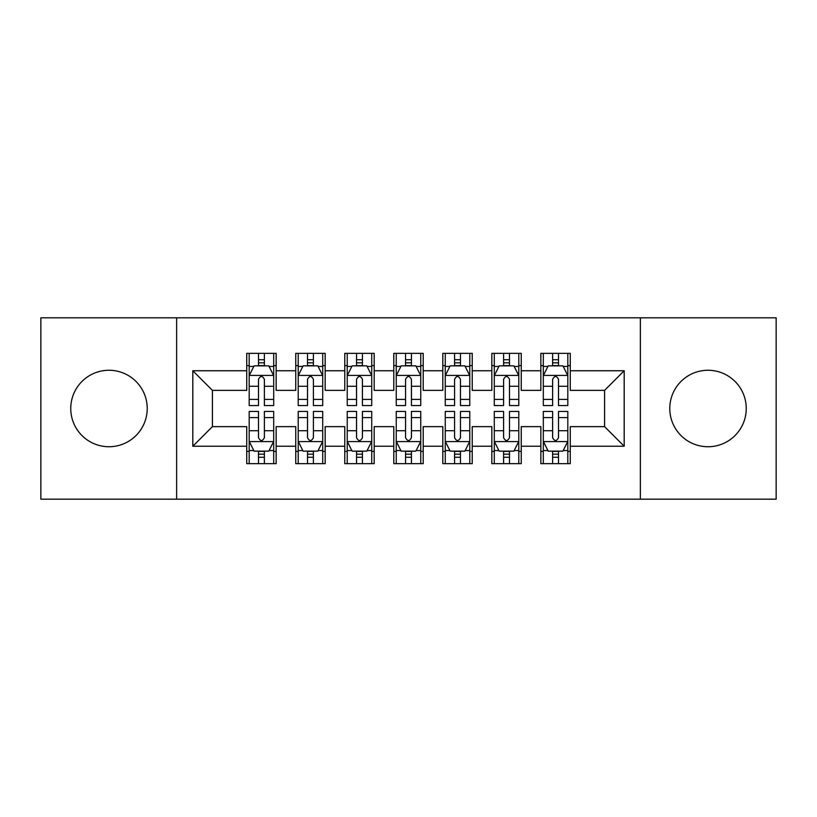 <?xml version="1.0" encoding="UTF-8"?>
<svg xmlns="http://www.w3.org/2000/svg" width="817" height="817" viewBox="0 0 817 817"><rect width="100%" height="100%" fill="white"/><g stroke="black" fill="none" stroke-linecap="round" stroke-linejoin="round"><path stroke-width="1.23" d="M708.012 370.264A38.236 38.236 0 0 0 669.777 408.5A38.236 38.236 0 0 0 708.012 446.736A38.236 38.236 0 0 0 746.248 408.5A38.236 38.236 0 0 0 708.012 370.264M108.988 370.264A38.236 38.236 0 0 0 70.752 408.5A38.236 38.236 0 0 0 108.988 446.736A38.236 38.236 0 0 0 147.223 408.5A38.236 38.236 0 0 0 108.988 370.264M640.365 499.187L776.15 499.187L776.15 317.813L640.365 317.813L640.365 499.187L176.635 499.187L176.635 317.813L40.85 317.813L40.85 499.187L176.635 499.187M640.365 317.813L176.635 317.813M192.812 446.245L192.812 370.755L246.734 370.755L246.734 390.363L212.42 390.363L212.42 426.637L192.812 446.245L246.734 446.245L246.734 463.647L276.146 463.647L276.146 446.245L295.754 446.245L295.754 463.647L325.166 463.647L325.166 446.245L344.774 446.245L344.774 463.647L374.186 463.647L374.186 446.245L393.794 446.245L393.794 463.647L423.206 463.647L423.206 446.245L442.814 446.245L442.814 463.647L472.226 463.647L472.226 446.245L491.834 446.245L491.834 463.647L521.246 463.647L521.246 446.245L540.854 446.245L540.854 463.647L570.266 463.647L570.266 426.637L604.58 426.637L604.58 390.363L570.266 390.363L570.266 370.755L624.188 370.755L624.188 446.245L570.266 446.245M570.266 370.755L570.266 353.353L540.854 353.353L540.854 370.755L521.246 370.755L521.246 353.353L491.834 353.353L491.834 370.755L472.226 370.755L472.226 353.353L442.814 353.353L442.814 370.755L423.206 370.755L423.206 353.353L393.794 353.353L393.794 370.755L374.186 370.755L374.186 353.353L344.774 353.353L344.774 370.755L325.166 370.755L325.166 353.353L295.754 353.353L295.754 370.755L276.146 370.755L276.146 353.353L246.734 353.353L246.734 370.755M521.246 446.245L521.246 426.637L540.854 426.637L540.854 446.245M624.188 370.755L604.58 390.363M472.226 446.245L472.226 426.637L491.834 426.637L491.834 446.245M540.854 370.755L540.854 390.363L521.246 390.363L521.246 370.755M423.206 446.245L423.206 426.637L442.814 426.637L442.814 446.245M491.834 370.755L491.834 390.363L472.226 390.363L472.226 370.755M374.186 446.245L374.186 426.637L393.794 426.637L393.794 446.245M442.814 370.755L442.814 390.363L423.206 390.363L423.206 370.755M325.166 446.245L325.166 426.637L344.774 426.637L344.774 446.245M393.794 370.755L393.794 390.363L374.186 390.363L374.186 370.755M276.146 446.245L276.146 426.637L295.754 426.637L295.754 446.245M344.774 370.755L344.774 390.363L325.166 390.363L325.166 370.755M212.42 426.637L246.734 426.637L246.734 446.245M295.754 370.755L295.754 390.363L276.146 390.363L276.146 370.755M540.854 365.608L543.305 365.608M567.815 365.608L570.266 365.608M491.834 365.608L494.285 365.608M518.795 365.608L521.246 365.608M442.814 365.608L445.265 365.608M469.775 365.608L472.226 365.608M393.794 365.608L396.245 365.608M420.755 365.608L423.206 365.608M344.774 365.608L347.225 365.608M371.735 365.608L374.186 365.608M295.754 365.608L298.205 365.608M322.715 365.608L325.166 365.608M246.734 365.608L249.185 365.608M273.695 365.608L276.146 365.608M246.734 451.392L249.185 451.392M273.695 451.392L276.146 451.392M295.754 451.392L298.205 451.392M322.715 451.392L325.166 451.392M344.774 451.392L347.225 451.392M371.735 451.392L374.186 451.392M393.794 451.392L396.245 451.392M420.755 451.392L423.206 451.392M442.814 451.392L445.265 451.392M469.775 451.392L472.226 451.392M491.834 451.392L494.285 451.392M518.795 451.392L521.246 451.392M540.854 451.392L543.305 451.392M567.815 451.392L570.266 451.392M192.812 370.755L212.42 390.363M604.58 426.637L624.188 446.245M264.381 359.725L258.499 359.725M273.695 399.411L264.381 399.411L264.381 405.559L273.695 405.559L273.695 375.657L268.793 365.853L254.087 365.853L249.185 375.657L249.185 405.559L258.499 405.559L258.499 399.411L249.185 399.411M249.185 375.657L249.185 353.353M273.695 375.657L273.695 353.353M258.499 365.853L258.499 353.353M264.381 353.353L264.381 365.853M264.381 399.411L264.381 379.333C262.42 375.554 260.46 375.554 258.499 379.333L258.499 399.411M264.381 365.608L258.499 365.608M258.499 457.275L264.381 457.275M249.185 417.589L258.499 417.589L258.499 411.441L249.185 411.441L249.185 441.343L254.087 451.147L268.793 451.147L273.695 441.343L273.695 411.441L264.381 411.441L264.381 417.589L273.695 417.589M273.695 441.343L273.695 463.647M249.185 441.343L249.185 463.647M264.381 451.147L264.381 463.647M258.499 463.647L258.499 451.147M258.499 417.589L258.499 437.667C260.46 441.446 262.42 441.446 264.381 437.667L264.381 417.589M258.499 451.392L264.381 451.392M313.401 359.725L307.519 359.725M322.715 399.411L313.401 399.411L313.401 405.559L322.715 405.559L322.715 375.657L317.813 365.853L303.107 365.853L298.205 375.657L298.205 405.559L307.519 405.559L307.519 399.411L298.205 399.411M298.205 375.657L298.205 353.353M322.715 375.657L322.715 353.353M307.519 365.853L307.519 353.353M313.401 353.353L313.401 365.853M313.401 399.411L313.401 379.333C311.44 375.554 309.48 375.554 307.519 379.333L307.519 399.411M313.401 365.608L307.519 365.608M362.421 359.725L356.539 359.725M371.735 399.411L362.421 399.411L362.421 405.559L371.735 405.559L371.735 375.657L366.833 365.853L352.127 365.853L347.225 375.657L347.225 405.559L356.539 405.559L356.539 399.411L347.225 399.411M347.225 375.657L347.225 353.353M371.735 375.657L371.735 353.353M356.539 365.853L356.539 353.353M362.421 353.353L362.421 365.853M362.421 399.411L362.421 379.333C360.46 375.554 358.5 375.554 356.539 379.333L356.539 399.411M362.421 365.608L356.539 365.608M307.519 457.275L313.401 457.275M298.205 417.589L307.519 417.589L307.519 411.441L298.205 411.441L298.205 441.343L303.107 451.147L317.813 451.147L322.715 441.343L322.715 411.441L313.401 411.441L313.401 417.589L322.715 417.589M322.715 441.343L322.715 463.647M298.205 441.343L298.205 463.647M313.401 451.147L313.401 463.647M307.519 463.647L307.519 451.147M307.519 417.589L307.519 437.667C309.48 441.446 311.44 441.446 313.401 437.667L313.401 417.589M307.519 451.392L313.401 451.392M356.539 457.275L362.421 457.275M347.225 417.589L356.539 417.589L356.539 411.441L347.225 411.441L347.225 441.343L352.127 451.147L366.833 451.147L371.735 441.343L371.735 411.441L362.421 411.441L362.421 417.589L371.735 417.589M371.735 441.343L371.735 463.647M347.225 441.343L347.225 463.647M362.421 451.147L362.421 463.647M356.539 463.647L356.539 451.147M356.539 417.589L356.539 437.667C358.5 441.446 360.46 441.446 362.421 437.667L362.421 417.589M356.539 451.392L362.421 451.392M411.441 359.725L405.559 359.725M420.755 399.411L411.441 399.411L411.441 405.559L420.755 405.559L420.755 375.657L415.853 365.853L401.147 365.853L396.245 375.657L396.245 405.559L405.559 405.559L405.559 399.411L396.245 399.411M396.245 375.657L396.245 353.353M420.755 375.657L420.755 353.353M405.559 365.853L405.559 353.353M411.441 353.353L411.441 365.853M411.441 399.411L411.441 379.333C409.48 375.554 407.52 375.554 405.559 379.333L405.559 399.411M411.441 365.608L405.559 365.608M460.461 359.725L454.579 359.725M469.775 399.411L460.461 399.411L460.461 405.559L469.775 405.559L469.775 375.657L464.873 365.853L450.167 365.853L445.265 375.657L445.265 405.559L454.579 405.559L454.579 399.411L445.265 399.411M445.265 375.657L445.265 353.353M469.775 375.657L469.775 353.353M454.579 365.853L454.579 353.353M460.461 353.353L460.461 365.853M460.461 399.411L460.461 379.333C458.5 375.554 456.54 375.554 454.579 379.333L454.579 399.411M460.461 365.608L454.579 365.608M405.559 457.275L411.441 457.275M396.245 417.589L405.559 417.589L405.559 411.441L396.245 411.441L396.245 441.343L401.147 451.147L415.853 451.147L420.755 441.343L420.755 411.441L411.441 411.441L411.441 417.589L420.755 417.589M420.755 441.343L420.755 463.647M396.245 441.343L396.245 463.647M411.441 451.147L411.441 463.647M405.559 463.647L405.559 451.147M405.559 417.589L405.559 437.667C407.52 441.446 409.48 441.446 411.441 437.667L411.441 417.589M405.559 451.392L411.441 451.392M454.579 457.275L460.461 457.275M445.265 417.589L454.579 417.589L454.579 411.441L445.265 411.441L445.265 441.343L450.167 451.147L464.873 451.147L469.775 441.343L469.775 411.441L460.461 411.441L460.461 417.589L469.775 417.589M469.775 441.343L469.775 463.647M445.265 441.343L445.265 463.647M460.461 451.147L460.461 463.647M454.579 463.647L454.579 451.147M454.579 417.589L454.579 437.667C456.54 441.446 458.5 441.446 460.461 437.667L460.461 417.589M454.579 451.392L460.461 451.392M509.481 359.725L503.599 359.725M518.795 399.411L509.481 399.411L509.481 405.559L518.795 405.559L518.795 375.657L513.893 365.853L499.187 365.853L494.285 375.657L494.285 405.559L503.599 405.559L503.599 399.411L494.285 399.411M494.285 375.657L494.285 353.353M518.795 375.657L518.795 353.353M503.599 365.853L503.599 353.353M509.481 353.353L509.481 365.853M509.481 399.411L509.481 379.333C507.52 375.554 505.56 375.554 503.599 379.333L503.599 399.411M509.481 365.608L503.599 365.608M503.599 457.275L509.481 457.275M494.285 417.589L503.599 417.589L503.599 411.441L494.285 411.441L494.285 441.343L499.187 451.147L513.893 451.147L518.795 441.343L518.795 411.441L509.481 411.441L509.481 417.589L518.795 417.589M518.795 441.343L518.795 463.647M494.285 441.343L494.285 463.647M509.481 451.147L509.481 463.647M503.599 463.647L503.599 451.147M503.599 417.589L503.599 437.667C505.56 441.446 507.52 441.446 509.481 437.667L509.481 417.589M503.599 451.392L509.481 451.392M558.501 359.725L552.619 359.725M567.815 399.411L558.501 399.411L558.501 405.559L567.815 405.559L567.815 375.657L562.913 365.853L548.207 365.853L543.305 375.657L543.305 405.559L552.619 405.559L552.619 399.411L543.305 399.411M543.305 375.657L543.305 353.353M567.815 375.657L567.815 353.353M552.619 365.853L552.619 353.353M558.501 353.353L558.501 365.853M558.501 399.411L558.501 379.333C556.54 375.554 554.58 375.554 552.619 379.333L552.619 399.411M558.501 365.608L552.619 365.608M552.619 457.275L558.501 457.275M543.305 417.589L552.619 417.589L552.619 411.441L543.305 411.441L543.305 441.343L548.207 451.147L562.913 451.147L567.815 441.343L567.815 411.441L558.501 411.441L558.501 417.589L567.815 417.589M567.815 441.343L567.815 463.647M543.305 441.343L543.305 463.647M558.501 451.147L558.501 463.647M552.619 463.647L552.619 451.147M552.619 417.589L552.619 437.667C554.58 441.446 556.54 441.446 558.501 437.667L558.501 417.589M552.619 451.392L558.501 451.392M273.572 375.412L249.308 375.412M249.185 366.445L253.791 366.445M269.089 366.445L273.695 366.445M258.499 386.278L249.185 386.278M273.695 386.278L264.381 386.278M264.381 362.84L258.499 362.84M249.308 441.588L273.572 441.588M273.695 450.555L269.089 450.555M253.791 450.555L249.185 450.555M264.381 430.722L273.695 430.722M249.185 430.722L258.499 430.722M258.499 454.16L264.381 454.16M322.592 375.412L298.328 375.412M298.205 366.445L302.811 366.445M318.109 366.445L322.715 366.445M307.519 386.278L298.205 386.278M322.715 386.278L313.401 386.278M313.401 362.84L307.519 362.84M371.612 375.412L347.348 375.412M347.225 366.445L351.831 366.445M367.129 366.445L371.735 366.445M356.539 386.278L347.225 386.278M371.735 386.278L362.421 386.278M362.421 362.84L356.539 362.84M298.328 441.588L322.592 441.588M322.715 450.555L318.109 450.555M302.811 450.555L298.205 450.555M313.401 430.722L322.715 430.722M298.205 430.722L307.519 430.722M307.519 454.16L313.401 454.16M347.348 441.588L371.612 441.588M371.735 450.555L367.129 450.555M351.831 450.555L347.225 450.555M362.421 430.722L371.735 430.722M347.225 430.722L356.539 430.722M356.539 454.16L362.421 454.16M420.632 375.412L396.368 375.412M396.245 366.445L400.851 366.445M416.149 366.445L420.755 366.445M405.559 386.278L396.245 386.278M420.755 386.278L411.441 386.278M411.441 362.84L405.559 362.84M469.652 375.412L445.388 375.412M445.265 366.445L449.871 366.445M465.169 366.445L469.775 366.445M454.579 386.278L445.265 386.278M469.775 386.278L460.461 386.278M460.461 362.84L454.579 362.84M396.368 441.588L420.632 441.588M420.755 450.555L416.149 450.555M400.851 450.555L396.245 450.555M411.441 430.722L420.755 430.722M396.245 430.722L405.559 430.722M405.559 454.16L411.441 454.16M445.388 441.588L469.652 441.588M469.775 450.555L465.169 450.555M449.871 450.555L445.265 450.555M460.461 430.722L469.775 430.722M445.265 430.722L454.579 430.722M454.579 454.16L460.461 454.16M518.672 375.412L494.408 375.412M494.285 366.445L498.891 366.445M514.189 366.445L518.795 366.445M503.599 386.278L494.285 386.278M518.795 386.278L509.481 386.278M509.481 362.84L503.599 362.84M494.408 441.588L518.672 441.588M518.795 450.555L514.189 450.555M498.891 450.555L494.285 450.555M509.481 430.722L518.795 430.722M494.285 430.722L503.599 430.722M503.599 454.16L509.481 454.16M567.692 375.412L543.428 375.412M543.305 366.445L547.911 366.445M563.209 366.445L567.815 366.445M552.619 386.278L543.305 386.278M567.815 386.278L558.501 386.278M558.501 362.84L552.619 362.84M543.428 441.588L567.692 441.588M567.815 450.555L563.209 450.555M547.911 450.555L543.305 450.555M558.501 430.722L567.815 430.722M543.305 430.722L552.619 430.722M552.619 454.16L558.501 454.16"/></g></svg>
